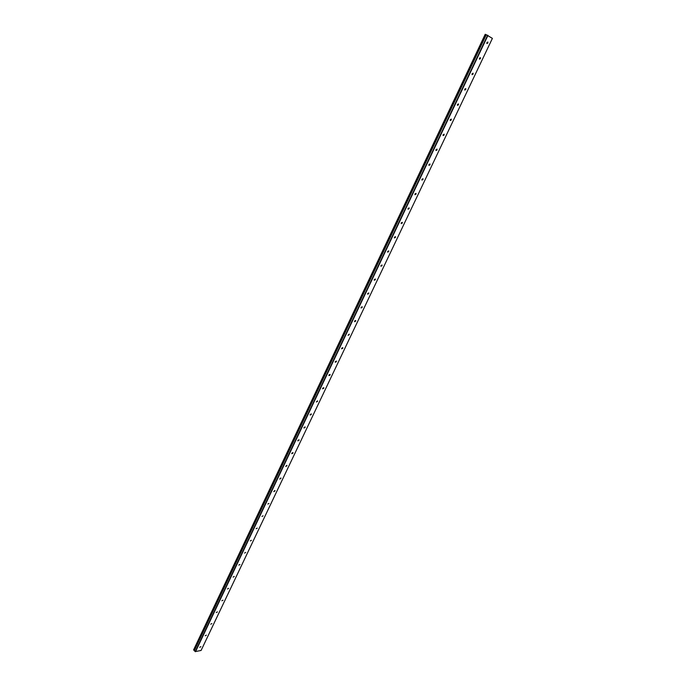 <?xml version="1.0" encoding="UTF-8"?>
<svg xmlns="http://www.w3.org/2000/svg" width="686" height="686" viewBox="0 0 686 686"><rect width="100%" height="100%" fill="white"/><g stroke="black" fill="none" stroke-linecap="round" stroke-linejoin="round"><path stroke-width="1.03" d="M194.421 650.277L485.92 34.592L485.208 34.3L193.606 649.839L485.645 34.454M487.823 43.072L486.854 43.544L486.949 42.489L487.909 42.026L487.823 43.072M480.397 58.696L479.42 59.168L479.514 58.139L480.483 57.667L480.397 58.696M473.023 74.208L472.045 74.68L472.131 73.676L473.108 73.205L473.023 74.208M465.708 89.6L464.722 90.072L464.808 89.086L465.794 88.614L465.708 89.6M458.445 104.881L457.451 105.352L457.536 104.392L458.531 103.92L458.445 104.881M451.234 120.041L450.239 120.513L450.325 119.578L451.319 119.107L451.234 120.041M444.082 135.099L443.079 135.571L443.165 134.653L444.168 134.182L444.082 135.099M436.973 150.037L435.962 150.517L436.047 149.625L437.059 149.145L436.973 150.037M429.925 164.872L428.904 165.352L428.99 164.477L430.011 163.997L429.925 164.872M422.928 179.603L421.899 180.084L421.984 179.226L423.013 178.746L422.928 179.603M415.973 194.215L414.944 194.704L415.03 193.864L416.059 193.383L415.973 194.215M409.079 208.733L408.041 209.221L408.127 208.398L409.156 207.918L409.079 208.733M402.228 223.139L401.19 223.636L401.267 222.83L402.313 222.341L402.228 223.139M395.428 237.45L394.381 237.939L394.467 237.159L395.505 236.67L395.428 237.45M388.67 251.651L387.624 252.148L387.71 251.385L388.756 250.887L388.67 251.651M381.973 265.756L380.919 266.254L380.996 265.508L382.051 265.01L381.973 265.756M375.311 279.759L374.256 280.257L374.333 279.528L375.396 279.031L375.311 279.759M368.699 293.659L367.636 294.165L367.722 293.454L368.785 292.948L368.699 293.659M362.139 307.465L361.068 307.98L361.153 307.277L362.225 306.771L362.139 307.465M355.622 321.177L354.551 321.691L354.628 321.005L355.708 320.491L355.622 321.177M349.157 334.794L348.076 335.308L349.234 334.116L349.157 334.794M342.726 348.308L341.645 348.831L341.722 348.171L342.803 347.656L342.726 348.308M336.346 361.736L335.257 362.259L335.334 361.616L336.423 361.093L336.346 361.736M330.009 375.062L328.92 375.594L328.997 374.968L330.086 374.436L330.009 375.062M323.715 388.302L322.617 388.833L322.694 388.225L323.792 387.693L323.715 388.302M317.464 401.456L316.366 401.987L317.541 400.847L317.464 401.456M311.255 414.507L310.158 415.056L310.226 414.464L311.333 413.924L311.255 414.507M305.09 427.481L303.984 428.03L304.061 427.447L305.167 426.906L305.09 427.481M298.967 440.361L297.861 440.909L297.93 440.343L299.045 439.795L298.967 440.361M292.888 453.154L291.773 453.712L291.85 453.154L292.965 452.606L292.888 453.154M286.851 465.863L285.728 466.42L286.92 465.322L286.851 465.863M280.848 478.485L279.725 479.051L280.917 477.953L280.848 478.485M274.889 491.022L273.765 491.588L274.957 490.499L274.889 491.022M268.972 503.473L267.84 504.047L268.972 503.473M263.09 515.838L261.958 516.421L263.09 515.838M257.25 528.126L256.11 528.717L257.25 528.126M251.445 540.336L250.304 540.928L251.445 540.336M245.682 552.462L244.542 553.053L245.682 552.462M239.954 564.509L238.814 565.11L239.954 564.509M234.269 576.472L233.12 577.08L234.269 576.472M228.618 588.365L227.469 588.974L228.618 588.365M223.001 600.173L221.844 600.79L223.001 600.173M217.428 611.903L216.27 612.529L217.428 611.903M211.88 623.565L210.722 624.191L211.88 623.565M206.375 635.15L205.217 635.785L206.375 635.15M200.904 646.658L199.737 647.292L200.904 646.658M194.31 650.671L486.28 34.694L194.301 650.637L195.236 651.597L201.092 650.457L492.394 38.382L486.22 34.712M194.318 650.602L486.22 34.703L194.318 650.5M195.51 651.7L487.96 35.389M195.236 651.597L487.652 35.235M193.615 649.968L485.285 34.309M194.121 650.277L485.92 34.592M194.069 650.268L485.868 34.566M193.821 650.174L485.585 34.42M194.301 650.637L486.28 34.694"/></g></svg>
